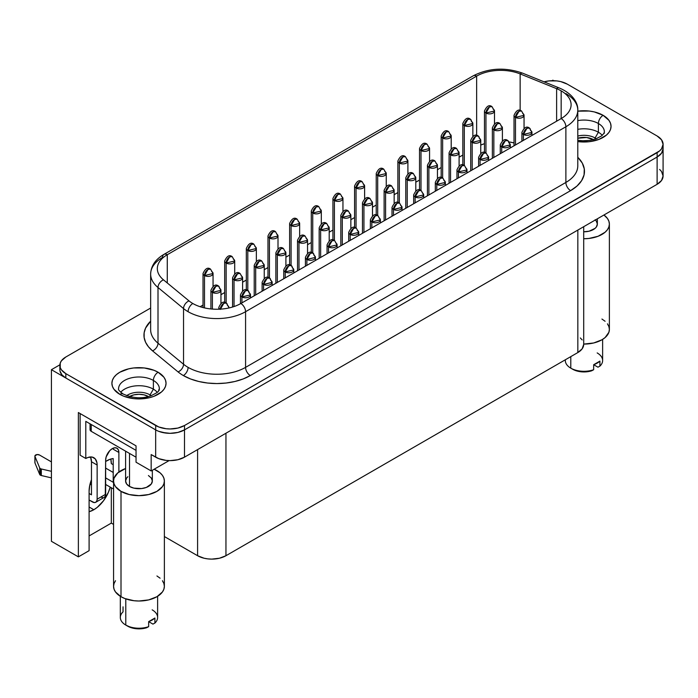 <?xml version="1.0" encoding="UTF-8"?>
<svg xmlns="http://www.w3.org/2000/svg" width="698" height="698" viewBox="0 0 698 698"><rect width="100%" height="100%" fill="white"/><g stroke="black" fill="none" stroke-linecap="round" stroke-linejoin="round"><path stroke-width="1.05" d="M593.379 139.609L586.573 137.506L577.787 138.239A13.306 7.678 180 0 1 593.379 139.609L593.379 139.609A13.306 7.678 180 0 1 593.413 139.617L593.413 139.617M148.404 396.543L148.377 396.525A13.306 7.678 180 0 1 148.404 396.543L144.058 394.859L138.972 394.274L133.876 394.859L129.531 396.543A13.306 7.678 180 0 1 129.566 396.525A13.306 7.678 180 0 1 148.377 396.525L148.377 396.525M125.596 451.17L125.596 480.992A13.367 7.722 0 0 0 129.514 486.454L129.514 453.43L129.514 486.454A13.367 7.722 0 0 0 144.085 488.129A13.367 7.722 0 0 0 152.339 480.992L151.326 483.95L146.397 487.413L141.581 488.565L133.85 488.129L129.514 486.454L126.617 483.95L125.596 480.992L126.617 478.043L127.856 476.708M113.565 480.992A25.407 14.667 180 0 1 125.596 468.524L117.849 472.851L114.053 478.139L113.565 480.992L114.053 483.854L115.502 486.611L121.007 491.366A25.407 14.667 180 0 1 113.565 480.992L113.565 586.346A25.407 14.667 0 0 0 121.007 596.711L121.007 491.366L129.252 494.542L138.972 495.659L148.691 494.542L156.937 491.366L162.442 486.611L163.882 483.854L164.37 480.992L163.882 478.139L162.442 475.382L160.095 472.851L154.145 469.231A25.407 14.667 180 0 1 156.937 470.627A25.407 14.667 180 0 1 164.37 480.992A25.407 14.667 180 0 1 148.691 494.542A25.407 14.667 180 0 1 121.007 491.366L121.007 596.711A25.407 14.667 0 0 0 148.691 599.896A25.407 14.667 0 0 0 164.37 586.346L163.882 589.208L162.442 591.956L156.937 596.711L148.691 599.896L138.972 601.013L134.016 600.725L124.855 598.535L121.007 596.711L115.502 591.956L114.053 589.208L113.565 586.346L114.053 583.484L115.502 580.727M152.155 609.843A18.654 10.767 180 0 1 154.904 623.052L152.949 624.108L148.665 621.63L148.665 626.656L146.711 627.711L148.665 626.656A18.654 10.767 180 0 1 125.78 625.068L127.673 626.158A15.975 9.222 0 0 0 146.711 627.711L141.877 628.706L136.738 628.776L131.835 627.895L125.78 625.068L125.78 598.875L125.78 625.068A18.654 10.767 0 0 0 148.665 626.656L148.665 621.63A18.654 10.767 0 0 0 154.904 618.027L154.904 623.052A18.654 10.767 0 0 0 157.617 617.451L157.617 596.301M120.318 596.301L120.318 617.451A18.654 10.767 0 0 0 125.78 625.068A18.654 10.767 180 0 1 123.04 611.858L123.04 606.832M604.18 133.423A20.39 11.77 180 0 0 598.395 123.511A6.683 3.856 -60 0 1 603.124 115.327A6.683 3.856 120 0 0 598.395 123.511A20.39 11.77 180 0 0 577.787 120.623A20.39 11.77 180 0 1 598.395 123.511L598.395 132.236L595.089 137.968L595.089 139.138L595.089 137.968A15.714 9.074 180 0 1 596.267 138.728A15.714 9.074 0 0 0 595.089 137.968L598.395 132.236A20.39 11.77 180 0 1 602.252 135.342A20.39 11.77 0 0 0 598.395 132.236L598.395 123.511A20.39 11.77 180 0 1 604.363 131.835L603.883 133.414L601.589 135.901L596.048 138.806L589.679 140.377L582.874 140.769L577.787 140.298M603.124 115.327A27.074 15.635 0 0 0 577.787 111.165L589.26 111.034L594.338 111.924L603.124 115.318A27.074 15.635 180 0 1 611.047 126.373A27.074 15.635 180 0 1 577.787 141.589L589.26 141.703L599.015 139.364L606.483 135.054L608.988 132.35L610.532 129.418L611.047 126.373A27.074 15.635 0 0 0 603.124 115.327L608.988 120.388L610.532 123.319L611.047 126.373A27.074 15.635 0 0 0 603.124 115.327A27.074 15.635 0 0 0 577.787 111.165A27.074 15.635 180 0 1 603.124 115.318L603.124 115.327M126.678 395.653A15.714 9.074 180 0 1 150.079 394.894L150.079 396.054L150.079 394.894A15.714 9.074 0 0 0 126.678 395.653M153.386 389.161L150.079 394.894L153.386 389.161A20.39 11.77 0 0 0 120.693 392.267A20.39 11.77 180 0 1 153.386 389.161L153.386 380.436L153.386 389.161A20.39 11.77 180 0 1 157.251 392.267A20.39 11.77 0 0 0 153.386 389.161M119.838 394.353A6.683 3.856 -60 0 1 123.171 394.021C119.524 391.334 117.997 389.58 118.581 388.76A20.39 11.77 180 0 1 131.163 377.888A20.39 11.77 180 0 1 153.386 380.436A20.39 11.77 180 0 1 159.17 390.339M118.765 387.181A20.39 11.77 180 0 1 132.454 377.609A20.39 11.77 180 0 1 153.386 380.436A6.683 3.856 -60 0 1 158.114 372.252A27.074 15.635 0 0 0 128.615 368.858A27.074 15.635 0 0 0 111.898 383.298L112.413 386.343L113.957 389.275L119.829 394.344A27.074 15.635 180 0 0 149.328 397.729A27.074 15.635 180 0 0 166.045 383.289A27.074 15.635 0 0 0 158.114 372.252L158.114 372.235A27.074 15.635 0 0 0 128.615 368.858A27.074 15.635 0 0 0 111.898 383.298L112.413 380.244L113.957 377.313L116.461 374.608L119.829 372.235L128.607 368.849L133.684 367.959L144.25 367.959L154.014 370.298L158.114 372.252A27.074 15.635 180 0 1 166.045 383.289L165.522 386.343L163.986 389.275L161.482 391.979L154.014 396.29L149.328 397.729L138.972 398.924L133.684 398.619L123.93 396.29L119.829 394.344A27.074 15.635 180 0 1 111.898 383.289A27.074 15.635 180 0 1 128.607 368.849A27.074 15.635 180 0 1 158.114 372.235L163.986 377.313L165.522 380.244L166.045 383.289A27.074 15.635 0 0 0 158.114 372.252A6.683 3.856 120 0 0 153.386 380.436A20.39 11.77 180 0 1 159.362 388.76C157.53 391.622 161.194 390.688 151.047 395.731C142.218 398.933 132.925 398.357 123.171 394.021A6.683 3.856 120 0 0 121.173 393.803M34.9 456.082L34.9 462.626A2.67 1.544 0 0 0 34.97 462.983L39.699 474.448A2.67 1.544 180 0 0 40.414 475.181A2.67 1.544 180 0 0 41.304 475.521L41.304 468.977A2.67 1.544 180 0 1 40.414 468.637L40.414 475.181A2.67 1.544 0 0 0 41.304 475.521L51.425 477.877L41.304 475.521L41.304 468.977A2.67 1.544 180 0 1 40.414 468.637A2.67 1.544 180 0 1 39.699 467.896L39.699 474.448A2.67 1.544 0 0 0 40.414 475.181L40.414 468.637A2.67 1.544 180 0 1 39.699 467.896L39.699 474.448L34.97 462.983L34.97 456.44L39.699 467.896L34.97 456.44A2.67 1.544 180 0 1 34.9 456.082A2.67 1.544 180 0 1 36.549 454.651A2.67 1.544 180 0 1 39.463 454.991L51.425 461.893L39.463 454.991L37.081 454.564L34.909 455.942L34.909 462.486M489.49 106.907L485.948 113.041L494.507 110.999A5.017 2.897 180 0 1 491.409 113.669A5.017 2.897 180 0 1 485.948 113.041L485.948 152.949L485.948 113.041A5.017 2.897 180 0 1 484.473 110.999A5.017 2.897 0 0 0 485.948 113.041A5.017 2.897 -60 0 1 489.49 106.907A5.017 2.897 -60 0 1 491.994 106.654L489.49 106.907M493.032 108.949A5.017 2.897 180 0 1 494.507 110.999L491.994 106.654A5.017 2.897 -60 0 1 492.003 106.654C489.237 104.526 486.733 105.974 484.473 110.999L484.473 152.452M467.843 119.402L464.292 125.544L472.851 123.494A5.017 2.897 180 0 1 469.763 126.172A5.017 2.897 180 0 1 464.292 125.544L464.292 165.443L464.292 125.544A5.017 2.897 180 0 1 462.826 123.494A5.017 2.897 0 0 0 464.292 125.544A5.017 2.897 -60 0 1 467.843 119.402A5.017 2.897 -60 0 1 470.347 119.157L467.843 119.402M471.386 121.452A5.017 2.897 180 0 1 472.851 123.494L470.347 119.157A5.017 2.897 -60 0 1 471.386 121.452M446.188 131.905L442.645 138.047L451.205 135.997A5.017 2.897 180 0 1 448.107 138.675A5.017 2.897 180 0 1 442.645 138.047L442.645 177.946L442.645 138.047A5.017 2.897 180 0 1 441.18 135.997A5.017 2.897 0 0 0 442.645 138.047A5.017 2.897 -60 0 1 446.188 131.905A5.017 2.897 -60 0 1 448.701 131.652L446.188 131.905M449.739 133.946A5.017 2.897 180 0 1 451.205 135.997L448.701 131.652C445.943 129.531 443.431 130.98 441.18 135.997L441.18 177.449M424.541 144.399L420.999 150.541L429.558 148.5A5.017 2.897 180 0 1 426.461 151.169A5.017 2.897 180 0 1 420.999 150.541L420.999 190.441L420.999 150.541A5.017 2.897 180 0 1 419.524 148.5A5.017 2.897 0 0 0 420.999 150.541A5.017 2.897 -60 0 1 424.541 144.399A5.017 2.897 -60 0 1 427.045 144.154L424.541 144.399M428.083 146.449A5.017 2.897 180 0 1 429.558 148.5L427.045 144.154A5.017 2.897 -60 0 1 427.054 144.154C424.288 142.026 421.784 143.474 419.524 148.5L419.524 189.952M402.894 156.902L399.343 163.044L407.902 160.994A5.017 2.897 180 0 1 404.814 163.672A5.017 2.897 180 0 1 399.343 163.044L399.343 202.944L399.343 163.044A5.017 2.897 180 0 1 397.877 160.994A5.017 2.897 0 0 0 399.343 163.044A5.017 2.897 -60 0 1 402.894 156.902A5.017 2.897 -60 0 1 405.398 156.657L402.894 156.902M406.437 158.952A5.017 2.897 180 0 1 407.902 160.994L405.398 156.657C402.641 154.528 400.137 155.977 397.877 160.994L397.877 202.446M381.239 169.405L377.697 175.538L386.256 173.497A5.017 2.897 180 0 1 383.158 176.166A5.017 2.897 180 0 1 377.697 175.538L377.697 215.446L377.697 175.538A5.017 2.897 180 0 1 376.231 173.497A5.017 2.897 0 0 0 377.697 175.538A5.017 2.897 -60 0 1 381.239 169.405A5.017 2.897 -60 0 1 383.752 169.152L381.239 169.405M384.79 171.446A5.017 2.897 180 0 1 386.256 173.497L383.752 169.152C380.995 167.023 378.482 168.471 376.231 173.497L376.231 214.949M359.592 181.899L356.05 188.041L364.609 185.991A5.017 2.897 180 0 1 361.512 188.669A5.017 2.897 180 0 1 356.05 188.041L356.05 227.941L356.05 188.041A5.017 2.897 180 0 1 354.575 185.991A5.017 2.897 0 0 0 356.05 188.041A5.017 2.897 -60 0 1 359.592 181.899A5.017 2.897 -60 0 1 362.096 181.655L359.592 181.899M363.135 183.949A5.017 2.897 180 0 1 364.609 185.991L362.096 181.655C359.339 179.526 356.835 180.974 354.575 185.991L354.575 227.452M208.039 269.393L204.497 275.536L213.056 273.494A5.017 2.897 180 0 1 209.958 276.164A5.017 2.897 180 0 1 204.497 275.536L204.497 307.914L204.497 275.536A5.017 2.897 180 0 1 203.031 273.494A5.017 2.897 0 0 0 204.497 275.536A5.017 2.897 -60 0 1 208.039 269.393A5.017 2.897 -60 0 1 210.552 269.149L208.039 269.393M211.59 271.443A5.017 2.897 180 0 1 213.056 273.494L210.552 269.149C207.795 267.02 205.282 268.468 203.031 273.494L203.031 307.565M229.694 256.899L226.143 263.041L234.703 260.991A5.017 2.897 180 0 1 231.614 263.67A5.017 2.897 180 0 1 226.143 263.041L226.143 302.941L226.143 263.041A5.017 2.897 180 0 1 224.677 260.991A5.017 2.897 0 0 0 226.143 263.041A5.017 2.897 -60 0 1 229.694 256.899A5.017 2.897 -60 0 1 232.198 256.646L229.694 256.899M233.237 258.941A5.017 2.897 180 0 1 234.703 260.991L232.198 256.646A5.017 2.897 -60 0 1 232.198 256.655C229.441 254.526 226.937 255.974 224.677 260.991L224.677 302.443M251.341 244.396L247.799 250.538L256.358 248.488A5.017 2.897 180 0 1 253.261 251.167A5.017 2.897 180 0 1 247.799 250.538L247.799 290.438L247.799 250.538A5.017 2.897 180 0 1 246.324 248.488A5.017 2.897 0 0 0 247.799 250.538A5.017 2.897 -60 0 1 251.341 244.396A5.017 2.897 -60 0 1 253.845 244.152L251.341 244.396M254.883 246.446A5.017 2.897 180 0 1 256.358 248.488L253.845 244.152A5.017 2.897 -60 0 1 253.854 244.152C251.088 242.023 248.584 243.471 246.324 248.488L246.324 289.949M272.988 231.902L269.445 238.035L278.005 235.994A5.017 2.897 180 0 1 274.907 238.664A5.017 2.897 180 0 1 269.445 238.035L269.445 277.944L269.445 238.035A5.017 2.897 180 0 1 267.98 235.994A5.017 2.897 0 0 0 269.445 238.035A5.017 2.897 -60 0 1 272.988 231.902A5.017 2.897 -60 0 1 275.501 231.649L272.988 231.902M276.539 233.943A5.017 2.897 180 0 1 278.005 235.994L275.501 231.649C272.744 229.52 270.231 230.968 267.98 235.994L267.98 277.446M294.643 219.399L291.092 225.541L299.651 223.491A5.017 2.897 180 0 1 296.563 226.169A5.017 2.897 180 0 1 291.092 225.541L291.092 265.441L291.092 225.541A5.017 2.897 180 0 1 289.626 223.491A5.017 2.897 0 0 0 291.092 225.541A5.017 2.897 -60 0 1 294.643 219.399A5.017 2.897 -60 0 1 297.147 219.155L294.643 219.399M298.186 221.449A5.017 2.897 180 0 1 299.651 223.491L297.147 219.155C294.39 217.026 291.886 218.474 289.626 223.491L289.626 264.943M316.29 206.896L312.748 213.038L321.307 210.997A5.017 2.897 180 0 1 318.209 213.667A5.017 2.897 180 0 1 312.748 213.038L312.748 252.946L312.748 213.038A5.017 2.897 180 0 1 311.282 210.997A5.017 2.897 0 0 0 312.748 213.038A5.017 2.897 -60 0 1 316.29 206.896A5.017 2.897 -60 0 1 318.794 206.652L316.29 206.896M319.841 208.946A5.017 2.897 180 0 1 321.307 210.997L318.794 206.652A5.017 2.897 -60 0 1 318.803 206.652C316.037 204.523 313.533 205.971 311.282 210.997L311.282 252.449M519.033 111.244L515.49 117.386L524.05 115.336A5.017 2.897 180 0 1 520.952 118.014A5.017 2.897 180 0 1 515.49 117.386L515.49 144.948L515.49 117.386A5.017 2.897 180 0 1 514.025 115.336A5.017 2.897 0 0 0 515.49 117.386A5.017 2.897 -60 0 1 519.033 111.244A5.017 2.897 -60 0 1 521.546 110.991L519.033 111.244M522.584 113.294A5.017 2.897 180 0 1 524.05 115.336L521.546 110.991A5.017 2.897 -60 0 1 521.546 110.999C518.788 108.871 516.276 110.319 514.025 115.336L514.025 145.795M497.386 123.747L493.844 129.88L502.403 127.839A5.017 2.897 180 0 1 499.306 130.509A5.017 2.897 180 0 1 493.844 129.88L493.844 157.451L493.844 129.88A5.017 2.897 180 0 1 492.369 127.839A5.017 2.897 0 0 0 493.844 129.88A5.017 2.897 -60 0 1 497.386 123.747A5.017 2.897 -60 0 1 499.89 123.494L497.386 123.747M500.928 125.788A5.017 2.897 180 0 1 502.403 127.839L499.89 123.494C497.133 121.365 494.629 122.813 492.369 127.839L492.369 158.298M475.739 136.241L472.188 142.383L480.748 140.333A5.017 2.897 180 0 1 477.65 143.011A5.017 2.897 180 0 1 472.188 142.383L472.188 169.946L472.188 142.383A5.017 2.897 180 0 1 470.722 140.333A5.017 2.897 0 0 0 472.188 142.383A5.017 2.897 -60 0 1 475.739 136.241A5.017 2.897 -60 0 1 478.243 135.997L475.739 136.241M479.282 138.291A5.017 2.897 180 0 1 480.748 140.333L478.243 135.997A5.017 2.897 -60 0 1 479.282 138.291M454.084 148.744L450.542 154.886L459.101 152.836A5.017 2.897 180 0 1 456.003 155.506A5.017 2.897 180 0 1 450.542 154.886L450.542 182.448L450.542 154.886A5.017 2.897 180 0 1 449.076 152.836A5.017 2.897 0 0 0 450.542 154.886A5.017 2.897 -60 0 1 454.084 148.744A5.017 2.897 -60 0 1 456.597 148.491L454.084 148.744M457.635 150.785A5.017 2.897 180 0 1 459.101 152.836L456.597 148.491C453.831 146.371 451.327 147.81 449.076 152.836L449.076 183.295M432.437 161.238L428.886 167.38L437.445 165.339A5.017 2.897 180 0 1 434.357 168.009A5.017 2.897 180 0 1 428.886 167.38L428.886 194.943L428.886 167.38A5.017 2.897 180 0 1 427.42 165.339A5.017 2.897 0 0 0 428.886 167.38A5.017 2.897 -60 0 1 432.437 161.238A5.017 2.897 -60 0 1 434.941 160.994L432.437 161.238M435.98 163.288A5.017 2.897 180 0 1 437.445 165.339L434.941 160.994C432.184 158.865 429.68 160.313 427.42 165.339L427.42 195.798M410.782 173.741L407.239 179.883L415.799 177.833A5.017 2.897 180 0 1 412.701 180.512A5.017 2.897 180 0 1 407.239 179.883L407.239 207.446L407.239 179.883A5.017 2.897 180 0 1 405.774 177.833A5.017 2.897 0 0 0 407.239 179.883A5.017 2.897 -60 0 1 410.782 173.741A5.017 2.897 -60 0 1 413.295 173.497L410.782 173.741M414.333 175.791A5.017 2.897 180 0 1 415.799 177.833L413.295 173.497C410.537 171.368 408.025 172.816 405.774 177.833L405.774 208.292M389.135 186.244L385.593 192.378L394.152 190.336A5.017 2.897 180 0 1 391.055 193.006A5.017 2.897 180 0 1 385.593 192.378L385.593 219.949L385.593 192.378A5.017 2.897 180 0 1 384.118 190.336A5.017 2.897 0 0 0 385.593 192.378A5.017 2.897 -60 0 1 389.135 186.244A5.017 2.897 -60 0 1 391.639 185.991L389.135 186.244M392.677 188.286A5.017 2.897 180 0 1 394.152 190.336L391.639 185.991A5.017 2.897 -60 0 1 391.648 185.991M215.935 286.232L212.393 292.375L220.952 290.333A5.017 2.897 180 0 1 217.855 293.003A5.017 2.897 180 0 1 212.393 292.375L212.393 309.083L212.393 292.375A5.017 2.897 180 0 1 210.918 290.333A5.017 2.897 0 0 0 212.393 292.375A5.017 2.897 -60 0 1 215.935 286.232A5.017 2.897 -60 0 1 218.439 285.988L215.935 286.232M219.477 288.283A5.017 2.897 180 0 1 220.952 290.333L218.439 285.988A5.017 2.897 -60 0 1 219.477 288.283M237.582 273.738L234.039 279.881L242.599 277.83A5.017 2.897 180 0 1 239.501 280.509A5.017 2.897 180 0 1 234.039 279.881L234.039 306.553L234.039 279.881A5.017 2.897 180 0 1 232.574 277.83A5.017 2.897 0 0 0 234.039 279.881A5.017 2.897 -60 0 1 237.582 273.738A5.017 2.897 -60 0 1 240.095 273.485L237.582 273.738M241.133 275.78A5.017 2.897 180 0 1 242.599 277.83L240.095 273.485A5.017 2.897 -60 0 1 240.095 273.494C237.337 271.365 234.825 272.813 232.574 277.83L232.574 307.024M259.237 261.235L255.686 267.378L264.245 265.327A5.017 2.897 180 0 1 261.157 268.006A5.017 2.897 180 0 1 255.686 267.378L255.686 294.94L255.686 267.378A5.017 2.897 180 0 1 254.22 265.327A5.017 2.897 0 0 0 255.686 267.378A5.017 2.897 -60 0 1 259.237 261.235A5.017 2.897 -60 0 1 261.741 260.991L259.237 261.235M262.78 263.286A5.017 2.897 180 0 1 264.245 265.327L261.741 260.991C258.984 258.862 256.48 260.31 254.22 265.327L254.22 295.786M280.884 248.741L277.342 254.875L285.901 252.833A5.017 2.897 180 0 1 282.803 255.503A5.017 2.897 180 0 1 277.342 254.875L277.342 282.446L277.342 254.875A5.017 2.897 180 0 1 275.876 252.833A5.017 2.897 0 0 0 277.342 254.875A5.017 2.897 -60 0 1 280.884 248.741A5.017 2.897 -60 0 1 283.397 248.488L280.884 248.741M284.435 250.783A5.017 2.897 180 0 1 285.901 252.833L283.397 248.488C280.631 246.359 278.127 247.807 275.876 252.833L275.876 283.292M302.539 236.238L298.988 242.381L307.548 240.33A5.017 2.897 180 0 1 304.45 243.009A5.017 2.897 180 0 1 298.988 242.381L298.988 269.943L298.988 242.381A5.017 2.897 180 0 1 297.523 240.33A5.017 2.897 0 0 0 298.988 242.381A5.017 2.897 -60 0 1 302.539 236.238A5.017 2.897 -60 0 1 305.043 235.994L302.539 236.238M306.082 238.288A5.017 2.897 180 0 1 307.548 240.33L305.043 235.994C302.286 233.865 299.774 235.313 297.523 240.33L297.523 270.789M324.186 223.735L320.644 229.878L329.203 227.836A5.017 2.897 180 0 1 326.106 230.506A5.017 2.897 180 0 1 320.644 229.878L320.644 257.44L320.644 229.878A5.017 2.897 180 0 1 319.169 227.836A5.017 2.897 0 0 0 320.644 229.878A5.017 2.897 -60 0 1 324.186 223.735A5.017 2.897 -60 0 1 326.69 223.491L324.186 223.735M327.728 225.786A5.017 2.897 180 0 1 329.203 227.836L326.69 223.491A5.017 2.897 -60 0 1 326.699 223.491C323.933 221.362 321.429 222.81 319.169 227.836L319.169 258.295M345.833 211.241L342.29 217.383L350.85 215.333A5.017 2.897 180 0 1 347.752 218.012A5.017 2.897 180 0 1 342.29 217.383L342.29 244.946L342.29 217.383A5.017 2.897 180 0 1 340.825 215.333A5.017 2.897 0 0 0 342.29 217.383A5.017 2.897 -60 0 1 345.833 211.241A5.017 2.897 -60 0 1 348.346 210.988L345.833 211.241M349.384 213.283A5.017 2.897 180 0 1 350.85 215.333L348.346 210.988C345.589 208.868 343.076 210.307 340.825 215.333L340.825 245.792M526.929 128.301L523.387 134.444L531.946 132.393A5.017 2.897 180 0 1 528.848 135.072A5.017 2.897 180 0 1 523.387 134.444L523.387 140.394L523.387 134.444A5.017 2.897 180 0 1 521.912 132.393A5.017 2.897 0 0 0 523.387 134.444A5.017 2.897 -60 0 1 526.929 128.301A5.017 2.897 -60 0 1 529.433 128.048L526.929 128.301M530.471 130.352A5.017 2.897 180 0 1 531.946 132.393L529.433 128.048A5.017 2.897 -60 0 1 530.471 130.352M505.282 140.804L501.731 146.938L510.29 144.896A5.017 2.897 180 0 1 507.202 147.566A5.017 2.897 180 0 1 501.731 146.938L501.731 152.888L501.731 146.938A5.017 2.897 180 0 1 500.265 144.896A5.017 2.897 0 0 0 501.731 146.938A5.017 2.897 -60 0 1 505.282 140.804A5.017 2.897 -60 0 1 507.786 140.551L505.282 140.804M508.825 142.846A5.017 2.897 180 0 1 510.29 144.896L507.786 140.551A5.017 2.897 -60 0 1 508.825 142.846M483.627 153.298L480.084 159.441L488.644 157.39A5.017 2.897 180 0 1 485.546 160.069A5.017 2.897 180 0 1 480.084 159.441L480.084 165.391L480.084 159.441A5.017 2.897 180 0 1 478.619 157.39A5.017 2.897 0 0 0 480.084 159.441A5.017 2.897 -60 0 1 483.627 153.298A5.017 2.897 -60 0 1 486.14 153.054L483.627 153.298M487.178 155.349A5.017 2.897 180 0 1 488.644 157.39L486.14 153.054C483.382 150.925 480.87 152.373 478.619 157.39L478.619 166.237M461.98 165.801L458.438 171.944L466.997 169.893A5.017 2.897 180 0 1 463.9 172.563A5.017 2.897 180 0 1 458.438 171.944L458.438 177.885L458.438 171.944A5.017 2.897 180 0 1 456.963 169.893A5.017 2.897 0 0 0 458.438 171.944A5.017 2.897 -60 0 1 461.98 165.801A5.017 2.897 -60 0 1 464.484 165.548L461.98 165.801M465.522 167.843A5.017 2.897 180 0 1 466.997 169.893L464.484 165.548A5.017 2.897 -60 0 1 464.493 165.548C461.727 163.428 459.223 164.868 456.963 169.893L456.963 178.74M440.333 178.295L436.782 184.438L445.341 182.396A5.017 2.897 180 0 1 442.244 185.066A5.017 2.897 180 0 1 436.782 184.438L436.782 190.388L436.782 184.438A5.017 2.897 180 0 1 435.316 182.396A5.017 2.897 0 0 0 436.782 184.438A5.017 2.897 -60 0 1 440.333 178.295A5.017 2.897 -60 0 1 442.837 178.051L440.333 178.295M443.876 180.346A5.017 2.897 180 0 1 445.341 182.396L442.837 178.051C440.08 175.922 437.567 177.371 435.316 182.396L435.316 191.235M418.678 190.798L415.136 196.941L423.695 194.89A5.017 2.897 180 0 1 420.597 197.569A5.017 2.897 180 0 1 415.136 196.941L415.136 202.891L415.136 196.941A5.017 2.897 180 0 1 413.67 194.89A5.017 2.897 0 0 0 415.136 196.941A5.017 2.897 -60 0 1 418.678 190.798A5.017 2.897 -60 0 1 421.191 190.545L418.678 190.798M422.229 192.849A5.017 2.897 180 0 1 423.695 194.89L421.191 190.545A5.017 2.897 -60 0 1 421.191 190.554C418.425 188.425 415.921 189.873 413.67 194.89L413.67 203.737M397.031 203.301L393.489 209.435L402.039 207.393A5.017 2.897 180 0 1 398.951 210.063A5.017 2.897 180 0 1 393.489 209.435L393.489 215.385L393.489 209.435A5.017 2.897 180 0 1 392.014 207.393A5.017 2.897 0 0 0 393.489 209.435A5.017 2.897 -60 0 1 397.031 203.301A5.017 2.897 -60 0 1 399.535 203.048L397.031 203.301M400.573 205.343A5.017 2.897 180 0 1 402.039 207.393L399.535 203.048C396.778 200.919 394.274 202.368 392.014 207.393L392.014 216.232M220.289 309.153A5.017 2.897 -60 0 1 223.831 303.29A5.017 2.897 -60 0 1 226.335 303.045L223.831 303.29L220.289 309.432M228.726 308.01L228.848 307.39A5.017 2.897 180 0 1 228.726 308.01M227.374 305.34A5.017 2.897 180 0 1 228.848 307.39L226.335 303.045A5.017 2.897 -60 0 1 227.374 305.34M245.478 290.796L241.936 296.938L250.495 294.888A5.017 2.897 180 0 1 247.397 297.566A5.017 2.897 180 0 1 241.936 296.938L241.936 302.88L241.936 296.938A5.017 2.897 180 0 1 240.47 294.888A5.017 2.897 0 0 0 241.936 296.938A5.017 2.897 -60 0 1 245.478 290.796A5.017 2.897 -60 0 1 247.991 290.543L245.478 290.796M249.029 292.837A5.017 2.897 180 0 1 250.495 294.888L247.991 290.543A5.017 2.897 -60 0 1 249.029 292.837M267.133 278.293L263.582 284.435L272.141 282.385A5.017 2.897 180 0 1 269.053 285.063A5.017 2.897 180 0 1 263.582 284.435L263.582 290.385L263.582 284.435A5.017 2.897 180 0 1 262.116 282.385A5.017 2.897 0 0 0 263.582 284.435A5.017 2.897 -60 0 1 267.133 278.293A5.017 2.897 -60 0 1 269.637 278.048L267.133 278.293M270.676 280.343A5.017 2.897 180 0 1 272.141 282.385L269.637 278.048A5.017 2.897 -60 0 1 270.676 280.343M288.78 265.798L285.238 271.932L293.797 269.89A5.017 2.897 180 0 1 290.7 272.56A5.017 2.897 180 0 1 285.238 271.932L285.238 277.883L285.238 271.932A5.017 2.897 180 0 1 283.763 269.89A5.017 2.897 0 0 0 285.238 271.932A5.017 2.897 -60 0 1 288.78 265.798A5.017 2.897 -60 0 1 291.284 265.545L288.78 265.798M292.322 267.84A5.017 2.897 180 0 1 293.797 269.89L291.284 265.545A5.017 2.897 -60 0 1 292.322 267.84M310.427 253.295L306.884 259.438L315.444 257.387A5.017 2.897 180 0 1 312.346 260.066A5.017 2.897 180 0 1 306.884 259.438L306.884 265.388L306.884 259.438A5.017 2.897 180 0 1 305.419 257.387A5.017 2.897 0 0 0 306.884 259.438A5.017 2.897 -60 0 1 310.427 253.295A5.017 2.897 -60 0 1 312.94 253.051L310.427 253.295M313.978 255.346A5.017 2.897 180 0 1 315.444 257.387L312.94 253.051A5.017 2.897 -60 0 1 313.978 255.346M332.082 240.793L328.531 246.935L337.09 244.893A5.017 2.897 180 0 1 334.002 247.563A5.017 2.897 180 0 1 328.531 246.935L328.531 252.885L328.531 246.935A5.017 2.897 180 0 1 327.065 244.893A5.017 2.897 0 0 0 328.531 246.935A5.017 2.897 -60 0 1 332.082 240.793A5.017 2.897 -60 0 1 334.586 240.548L332.082 240.793M335.625 242.843A5.017 2.897 180 0 1 337.09 244.893L334.586 240.548C331.829 238.419 329.325 239.868 327.065 244.893L327.065 253.732M353.729 228.298L350.187 234.441L358.746 232.39A5.017 2.897 180 0 1 355.648 235.06A5.017 2.897 180 0 1 350.187 234.441L350.187 240.382L350.187 234.441A5.017 2.897 180 0 1 348.712 232.39A5.017 2.897 0 0 0 350.187 234.441A5.017 2.897 -60 0 1 353.729 228.298A5.017 2.897 -60 0 1 356.233 228.045L353.729 228.298M357.271 230.34A5.017 2.897 180 0 1 358.746 232.39L356.233 228.045A5.017 2.897 -60 0 1 356.242 228.045C353.476 225.925 350.972 227.365 348.712 232.39L348.712 241.238M337.945 194.402L334.394 200.544L342.954 198.494A5.017 2.897 180 0 1 339.856 201.172A5.017 2.897 180 0 1 334.394 200.544L334.394 240.444L334.394 200.544A5.017 2.897 180 0 1 332.929 198.494A5.017 2.897 0 0 0 334.394 200.544A5.017 2.897 -60 0 1 337.945 194.402A5.017 2.897 -60 0 1 340.45 194.149L337.945 194.402M341.488 196.443A5.017 2.897 180 0 1 342.954 198.494L340.45 194.149A5.017 2.897 -60 0 1 340.45 194.157M375.376 215.795L371.833 221.938L380.393 219.887A5.017 2.897 180 0 1 377.295 222.566A5.017 2.897 180 0 1 371.833 221.938L371.833 227.888L371.833 221.938A5.017 2.897 180 0 1 370.368 219.887A5.017 2.897 0 0 0 371.833 221.938A5.017 2.897 -60 0 1 375.376 215.795A5.017 2.897 -60 0 1 377.888 215.551L375.376 215.795M367.488 198.738L363.937 204.88L372.496 202.83A5.017 2.897 180 0 1 369.408 205.509A5.017 2.897 180 0 1 363.937 204.88L363.937 232.443L363.937 204.88A5.017 2.897 180 0 1 362.471 202.83A5.017 2.897 0 0 0 363.937 204.88A5.017 2.897 -60 0 1 367.488 198.738A5.017 2.897 -60 0 1 369.992 198.494L367.488 198.738M371.031 200.788A5.017 2.897 180 0 1 372.496 202.83L369.992 198.494C367.235 196.365 364.731 197.813 362.471 202.83L362.471 233.289M378.927 217.846A5.017 2.897 180 0 1 380.393 219.887L377.888 215.551C375.131 213.422 372.619 214.871 370.368 219.887L370.368 228.735M163.934 254.395C155.418 259.359 150.995 265.912 150.646 274.044L150.646 329.718A40.641 23.47 0 0 0 158.001 343.18L158.001 287.506L183.539 308.568A40.641 23.47 0 0 0 188.094 311.701A6.683 3.856 -60 0 1 192.823 303.508A33.958 19.605 180 0 1 189.018 300.89A6.683 4.467 129.5 0 0 183.539 308.568L183.539 364.243A40.641 23.47 0 0 0 188.094 367.375A40.641 23.47 0 0 0 245.574 367.375A6.683 3.856 -120 0 0 250.303 375.559A47.333 27.327 180 0 1 183.365 375.559A6.683 3.856 120 0 0 188.094 367.375A40.641 23.47 0 0 0 245.574 367.375L245.574 311.701A40.641 23.47 180 0 1 188.094 311.701A40.641 23.47 180 0 1 183.539 308.568L183.539 364.243L158.001 343.18L158.001 287.506A40.641 23.47 180 0 1 150.646 274.044A40.641 23.47 180 0 1 162.555 257.449A6.683 3.856 60 0 1 163.934 254.395A6.683 3.856 60 0 1 167.276 254.726L167.276 282.969L167.276 254.726L476.647 76.108L167.276 254.726A6.683 3.856 -120 0 0 163.934 254.395L473.305 75.777A6.683 3.856 60 0 1 476.647 76.108A33.958 19.605 180 0 1 520.141 73.909L520.141 110.45L520.141 73.909A6.683 3.132 -68 0 1 522.654 73.177M150.646 273.965A40.641 23.47 0 0 0 158.001 287.506A6.683 4.467 -50.5 0 1 163.472 279.837L189.018 300.89A33.958 19.605 180 0 0 192.823 303.508A33.958 19.605 180 0 0 240.845 303.508A33.958 19.605 180 0 1 192.823 303.508A6.683 3.856 120 0 0 188.094 311.701A40.641 23.47 0 0 0 245.574 311.701A6.683 3.856 -120 0 0 240.845 303.508A6.683 3.856 60 0 1 245.574 311.701L565.877 126.774A6.683 3.856 -120 0 0 561.157 118.581L240.845 303.508L561.157 118.581A33.958 19.605 180 0 0 561.157 90.853A33.958 19.605 180 0 0 556.62 88.663A6.683 3.132 -68 0 1 559.124 87.922A6.683 3.132 112 0 0 556.62 88.663L520.141 73.909L556.62 88.663L556.62 121.199L556.62 88.663A33.958 19.605 180 0 1 561.157 90.853A33.958 19.605 180 0 1 571.104 104.717A33.958 19.605 180 0 1 561.157 118.581L561.157 90.853L561.157 118.581A6.683 3.856 60 0 1 565.877 126.774L565.877 182.448L245.574 367.375L245.574 311.701L565.877 126.774L565.877 182.448A40.641 23.47 0 0 0 577.787 165.854L577.787 110.179A40.641 23.47 180 0 1 565.877 126.774A40.641 23.47 0 0 0 577.778 109.848M93.829 509.732A24.735 14.283 -60 0 1 89.1 511.713L93.829 509.732L89.1 507.001L93.829 509.732A24.735 14.283 -60 0 0 110.223 487.108L108.365 492.36L103.54 500.719L97.24 507.376L93.829 509.732M565.328 359.784L565.328 360.534A18.654 10.767 0 0 0 570.79 368.151L570.79 356.626L570.79 368.151A18.654 10.767 180 0 1 565.371 359.758M597.165 352.918A18.654 10.767 180 0 1 599.914 366.127L597.95 367.183L593.666 364.714A18.654 10.767 0 0 0 599.914 361.11L599.914 366.127A18.654 10.767 0 0 0 602.627 360.534L602.627 339.376M591.712 370.786L586.878 371.79L581.748 371.851L576.845 370.97L572.674 369.242A15.975 9.222 0 0 0 591.712 370.786L593.666 369.731A18.654 10.767 180 0 1 570.79 368.151A18.654 10.767 0 0 0 593.666 369.731L593.666 364.714L593.666 369.731L591.712 370.786M59.862 365.324L59.862 369.687A20.373 11.761 0 0 0 65.83 378.011L65.83 373.639L155.689 425.518L155.689 429.881A20.373 11.761 0 0 0 170.085 433.327L166.107 433.1L158.769 431.347L162.276 432.437L170.085 433.327A20.373 11.761 180 0 1 155.663 429.881L65.83 378.011L65.83 373.639A20.373 11.761 180 0 1 59.862 365.324A20.373 11.761 180 0 1 65.83 357.001L150.646 308.036L65.83 357.001L61.415 360.822L60.255 363.03L60.255 367.619L61.415 369.827L65.83 373.639L158.769 426.975L166.115 428.738L170.094 428.965L177.894 428.066L184.499 425.518L659.662 150.864L661.547 148.831L663.1 144.329L661.547 139.827L657.132 136.005L567.282 84.135L560.669 81.579L556.847 80.916L548.898 80.916L544.082 81.841A20.373 11.761 180 0 1 567.282 84.135L657.132 136.005A20.373 11.761 180 0 1 663.1 144.329A20.373 11.761 180 0 1 657.132 152.644L657.115 184.307L661.53 180.485L663.083 175.983L661.53 171.481L659.645 169.448M577.778 165.522A40.641 23.47 0 0 1 565.877 182.448L245.574 367.375A6.683 3.856 60 0 0 250.303 375.559L570.606 190.633A6.683 3.856 60 0 1 565.877 182.448A6.683 3.856 -120 0 0 570.606 190.633A47.333 27.327 180 0 0 577.787 157.312L582.28 163.096L584.287 168.933L584.069 174.875L581.617 180.66L577.054 185.991L570.606 190.633L250.303 375.559L243.131 378.962L234.947 381.483L226.065 383.036L216.834 383.568L207.603 383.036L198.721 381.483L190.537 378.962L183.365 375.559A47.333 27.327 180 0 1 178.06 371.912L152.522 350.85L148.395 346.731L145.577 342.256L144.146 337.562L144.146 332.798L145.577 328.104L150.646 321.176A47.333 27.327 180 0 0 152.522 350.85A6.683 4.467 129.5 0 0 158.001 343.18A6.683 4.467 -50.5 0 1 152.522 350.85L178.06 371.912A6.683 4.467 129.5 0 0 183.539 364.243A6.683 4.467 -50.5 0 1 178.06 371.912A47.333 27.327 180 0 0 183.365 375.559A6.683 3.856 -60 0 0 188.094 367.375A40.641 23.47 0 0 1 183.539 364.243L158.001 343.18A40.641 23.47 0 0 1 150.646 329.639M90.356 428.799L90.051 429.689L91.229 431.32L136.04 457.199L91.229 431.32L91.229 424.497L91.229 431.32A4.013 2.312 0 0 1 90.051 429.689L90.051 423.826M90.6 457.242L91.464 461.753L97.135 465.034L96.917 462.6L95.225 458.856L92.092 457.05L88 457.452L85.793 458.481L85.793 421.365L136.04 450.376L85.793 421.365L85.793 458.481L80.122 455.201L80.122 413.556L80.122 455.201L85.793 458.481A16.045 9.266 -60 0 1 93.811 457.687A16.045 9.266 -60 0 1 97.135 465.034L91.464 461.753L91.464 479.674L89.702 485.581L89.1 491.174L89.1 550.67L78.368 556.864L78.368 412.544L136.04 445.848L136.04 462.216L151.169 470.949L136.04 462.216L136.04 445.848L78.368 412.544L78.368 556.864L89.1 550.67L89.1 491.174A24.735 14.283 -60 0 1 91.464 479.674L91.464 461.753A16.045 9.266 120 0 0 90.461 456.946M91.464 494.83L91.464 479.674L91.464 494.83L89.1 493.469L91.464 494.83M113.207 458.56L109.961 459.31L105.642 461.457A24.735 14.283 -60 0 1 113.207 458.56L113.207 482.283L113.207 458.56M514.025 142.907L509.357 141.982A33.958 19.605 0 0 1 514.025 142.907M484.473 143.692L480.748 145.053A33.958 19.605 0 0 1 484.473 143.692M462.826 155.052L459.101 157.198L462.826 155.052M441.18 167.546L437.445 169.701L441.18 167.546M419.524 180.049L415.799 182.204L419.524 180.049M397.877 192.543L394.152 194.698L397.877 192.543M376.231 205.046L372.496 207.201L376.231 205.046M354.575 217.549L350.85 219.696L354.575 217.549M332.929 230.043L329.203 232.198L332.929 230.043M311.282 242.546L307.548 244.701L311.282 242.546M289.626 255.04L285.901 257.196L289.626 255.04M267.98 267.543L264.245 269.698L267.98 267.543M246.324 280.046L242.599 282.193L246.324 280.046M224.677 292.541L220.952 294.696L224.677 292.541M203.031 305.043L200.125 306.719L203.031 305.043M553.75 80.698L552.868 80.191L551.996 80.698L552.868 80.191L553.75 80.698M197.586 449.608L197.586 555.721L164.37 536.544L197.586 555.721A20.059 11.578 0 0 0 225.951 555.721L225.951 433.231L225.951 555.721L577.831 352.56L225.951 555.721L219.442 558.234L211.764 559.115L207.856 558.889L204.095 558.234L197.586 555.721L197.586 449.608M60.037 371.205L61.956 374.887L65.83 378.011L155.689 429.881L155.689 425.518A20.373 11.761 180 0 0 184.499 425.518L184.499 429.881L184.499 425.518L657.132 152.644L657.132 157.015L184.499 429.881A20.373 11.761 0 0 1 170.085 433.327L177.885 432.437L184.499 429.881L184.481 457.173A20.373 11.761 0 0 1 155.663 457.173L155.663 429.881L155.663 457.173L151.169 454.573L151.169 470.949L169.082 460.61L151.169 470.949L151.169 454.573L158.751 458.638L166.098 460.392L170.076 460.619L177.868 459.729L184.481 457.173L657.115 184.307A20.373 11.761 0 0 0 663.083 175.983L663.083 148.691L661.547 153.194L657.132 157.015L184.499 429.881L184.481 457.173L657.115 184.307L657.115 157.024A20.373 11.761 0 0 0 663.1 148.691L663.1 144.329M155.663 429.881L51.425 369.696L51.425 541.308L78.368 556.864L51.425 541.308L51.425 369.696L59.88 364.818L51.425 369.696L155.663 429.881M583.702 344.376L582.176 348.808L577.831 352.56L577.831 230.078L577.831 352.56A20.059 11.578 0 0 0 583.702 344.376L583.702 226.684M111.314 523.107L113.565 524.407L111.314 523.107L111.314 487.736L111.314 523.107L89.1 535.933L111.314 523.107M582.176 339.943L580.326 337.945M111.314 463.612L113.207 464.702L111.314 463.612A24.735 14.283 120 0 0 110.799 459.048L111.314 463.612M565.877 93.584A40.641 23.47 180 0 1 577.787 110.179C578.223 103.269 572.927 93.663 559.124 87.922L522.645 73.177A6.683 3.132 112 0 0 520.141 73.909A33.958 19.605 180 0 0 476.647 76.108A6.683 3.856 -120 0 0 473.305 75.777C488.853 67.942 505.3 67.069 522.645 73.177M163.472 279.837A33.958 19.605 180 0 1 157.329 268.59A33.958 19.605 180 0 1 167.276 254.726A33.958 19.605 180 0 0 163.472 279.837A6.683 4.467 129.5 0 0 158.001 287.506L183.539 308.568A6.683 4.467 -50.5 0 1 189.018 300.89L163.472 279.837M476.647 135.403L476.647 76.108L476.647 135.403M219.887 309.17A5.017 2.897 180 0 1 218.814 307.39A5.017 2.897 0 0 0 219.887 309.17M105.642 477.912L113.207 482.283L105.642 477.912M113.207 449.198L118.878 452.479L118.878 472.023L118.878 452.479L113.207 449.198A9.362 5.401 120 0 0 113.146 448.212M113.565 489.036L105.642 484.464L113.565 489.036M113.207 472.45L105.642 468.088L113.207 472.45M97.135 465.034L97.135 499.201L96.778 501.077L95.748 502.263L94.221 502.56L89.1 500.021L92.406 501.932A6.683 3.856 60 0 0 95.748 502.263L104.255 497.351L105.285 496.165L105.642 460.122A9.362 5.401 -60 0 1 109.726 450.699A9.362 5.401 -60 0 1 116.941 448.195A9.362 5.401 -60 0 1 118.878 452.479L118.372 449.844L116.941 448.195L114.795 447.776L112.265 448.657L109.726 450.699L106.148 456.902L105.642 460.122L105.642 494.289L97.135 499.201L97.135 465.034M91.464 485.005L90.025 484.176L91.464 485.005M100.913 497.02L102.728 497.648M41.304 468.977L51.425 471.325L41.304 468.977M104.255 497.351A6.683 3.856 -120 0 0 105.642 494.289L97.135 499.201A6.683 3.856 60 0 1 95.748 502.263M151.257 395.653A15.714 9.074 0 0 0 150.079 394.894A15.714 9.074 180 0 1 151.257 395.653M598.395 132.236A20.39 11.77 0 0 0 577.787 129.348A20.39 11.77 180 0 1 598.395 132.236M595.089 137.968A15.714 9.074 0 0 0 577.787 136.049A15.714 9.074 180 0 1 595.089 137.968M156.937 575.972L160.095 578.197M162.442 580.727L163.882 583.484L164.37 586.346L164.37 480.992M148.421 475.539L151.326 478.043L152.339 480.992L152.339 470.278M154.904 618.027L154.904 623.052L152.949 624.108L148.665 621.63L154.904 618.027M601.938 319.047L605.096 321.272M607.443 323.811L608.892 326.559L609.38 329.421L608.892 332.283L605.096 337.57L601.938 339.795L593.701 342.971L583.702 344.088A25.407 14.667 0 0 0 609.38 329.421L609.38 224.075A25.407 14.667 180 0 1 583.702 238.742L588.929 238.454L598.09 236.264L605.096 232.225L607.443 229.686L608.892 226.937L609.38 224.075L608.892 221.214L607.443 218.465L603.936 215.001A25.407 14.667 180 0 1 609.38 224.075M595.089 219.783L596.328 221.118L597.348 224.075L596.328 227.025L595.089 228.359L589.095 231.204L583.702 231.788A13.367 7.722 0 0 0 597.348 224.075L597.348 218.806M599.914 361.11L593.666 364.714L597.95 367.183L599.914 366.127L599.914 361.11M125.78 625.068L127.673 626.158M494.507 123.729L494.507 110.999M472.851 136.232L472.851 123.494M451.205 148.735L451.205 135.997M429.558 161.229L429.558 148.5M407.902 173.732L407.902 160.994M386.256 186.226L386.256 173.497M364.609 198.729L364.609 185.991M213.056 286.224L213.056 273.494M234.703 273.729L234.703 260.991M256.358 261.226L256.358 248.488M278.005 248.724L278.005 235.994M299.651 236.229L299.651 223.491M321.307 223.726L321.307 210.997M524.05 128.292L524.05 115.336M502.403 140.787L502.403 127.839M480.748 153.29L480.748 140.333M459.101 165.792L459.101 152.836M437.445 178.287L437.445 165.339M415.799 190.79L415.799 177.833M394.152 203.284L394.152 190.336M220.952 303.281L220.952 290.333M242.599 290.787L242.599 277.83M264.245 278.284L264.245 265.327M285.901 265.781L285.901 252.833M307.548 253.287L307.548 240.33M329.203 240.784L329.203 227.836M350.85 228.29L350.85 215.333M531.946 135.447L531.946 132.393M510.29 147.95L510.29 144.896M488.644 160.444L488.644 157.39M466.997 172.947L466.997 169.893M445.341 185.45L445.341 182.396M423.695 197.944L423.695 194.89M402.039 210.447L402.039 207.393M228.848 307.984L228.848 307.39M250.495 297.941L250.495 294.888M272.141 285.438L272.141 282.385M293.797 272.944L293.797 269.89M315.444 260.441L315.444 257.387M337.09 247.947L337.09 244.893M358.746 235.444L358.746 232.39M342.954 211.232L342.954 198.494M372.496 215.787L372.496 202.83M380.393 222.941L380.393 219.887M572.674 369.242L570.79 368.151M332.929 239.946L332.929 198.494C335.18 193.477 337.692 192.029 340.45 194.149M305.419 266.235L305.419 257.387C307.67 252.371 310.182 250.922 312.94 253.051M283.763 278.729L283.763 269.89C286.023 264.865 288.527 263.416 291.284 265.545M262.116 291.232L262.116 282.385C264.376 277.368 266.88 275.919 269.637 278.048M240.47 303.726L240.47 294.888C242.721 289.871 245.225 288.422 247.991 290.543M218.814 309.223L218.814 307.39C221.074 302.365 223.578 300.917 226.335 303.045M500.265 153.734L500.265 144.896C502.525 139.87 505.029 138.422 507.786 140.551M521.912 141.24L521.912 132.393C524.172 127.376 526.676 125.928 529.433 128.048M210.918 308.952L210.918 290.333C213.178 285.308 215.682 283.859 218.439 285.988M384.118 220.795L384.118 190.336C386.378 185.31 388.882 183.862 391.639 185.991M470.722 170.792L470.722 140.333C472.974 135.316 475.486 133.868 478.243 135.997M462.826 164.955L462.826 123.494C465.086 118.477 467.59 117.028 470.347 119.157"/></g></svg>
